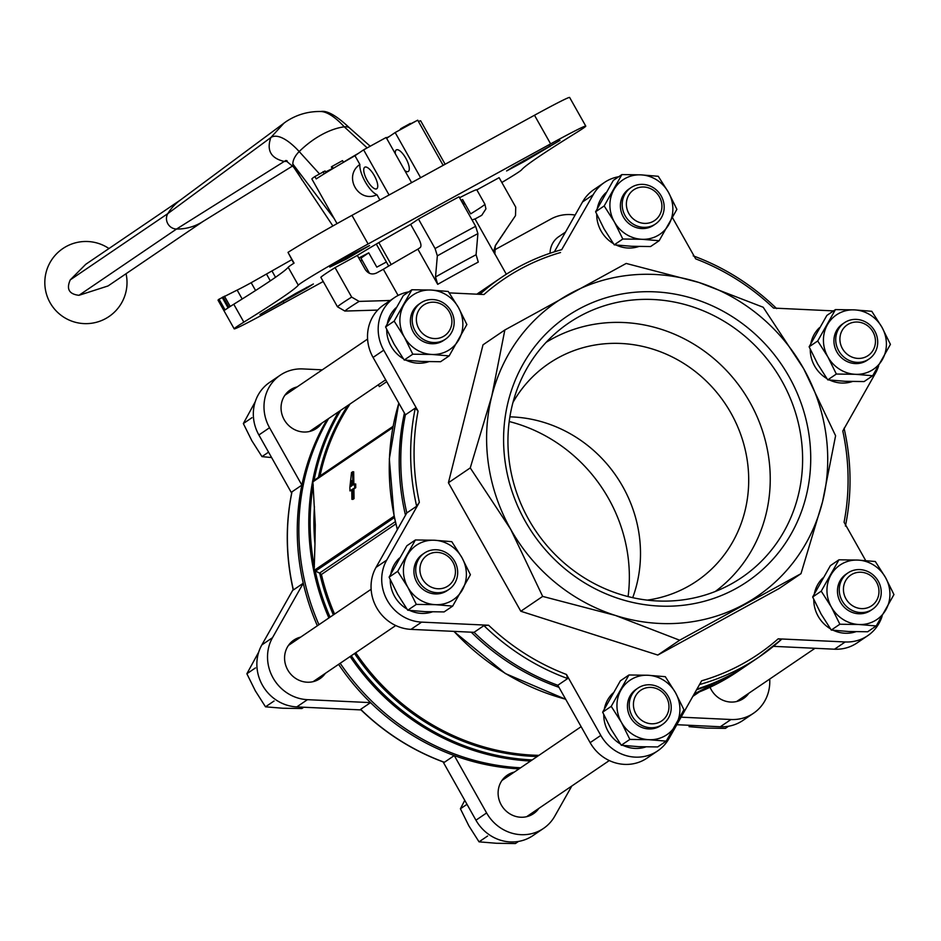 <?xml version="1.0" encoding="UTF-8"?>
<svg xmlns="http://www.w3.org/2000/svg" width="941" height="941" viewBox="0 0 941 941"><rect width="100%" height="100%" fill="white"/><g stroke="black" fill="none" stroke-linecap="round" stroke-linejoin="round"><path stroke-width="1.41" d="M412.805 354.192L404.336 337.078L394.161 321.128L411.887 289.757L403.313 295.592L385.587 326.95L394.056 344.065L404.218 360.015L421.556 361.45L440.576 361.72L449.151 355.898L431.825 354.463L412.805 354.192L404.218 360.015M416.322 604.393L407.853 587.29L397.69 571.328L415.416 539.958L406.841 545.792L389.115 577.151L397.584 594.265L407.747 610.215L425.073 611.65L444.105 611.921L452.68 606.098L435.354 604.663L416.322 604.393L407.747 610.215M629.858 739.414L621.389 722.312L611.227 706.35L628.953 674.979L620.378 680.813L602.652 712.172L611.121 729.287L621.283 745.237L638.61 746.672L657.641 746.942L666.216 741.12L648.89 739.697L629.858 739.414L621.283 745.237M839.866 624.236L831.397 607.121L821.234 591.171L838.96 559.801L830.385 565.635L812.659 596.994L821.128 614.108L831.291 630.058L848.617 631.493L867.649 631.764L876.224 625.941L858.898 624.506L839.866 624.236L831.291 630.058M836.349 374.036L827.88 356.921L817.717 340.971L835.432 309.601L826.857 315.435L809.131 346.794L817.6 363.908L827.762 379.858L845.1 381.293L864.12 381.564L872.695 375.741L855.369 374.306L836.349 374.036L827.762 379.858M622.813 239.014L614.344 221.9L604.181 205.95L621.895 174.579L613.32 180.413L595.594 211.772L604.063 228.886L614.226 244.836L631.564 246.271L650.584 246.542L659.159 240.72L641.833 239.285L622.813 239.014L614.226 244.836M550.062 253.235A21.925 20.549 -124.2 0 1 558.731 236.697L565.482 232.121M314.447 506.705A225.522 211.372 55.8 0 0 314.964 543.957L315.27 524.949L312.906 481.851L392.985 426.767L313.776 480.557M314.964 543.957L314.153 570.411L394.103 516.186L389.327 458.902L398.796 403.089M353.851 484.427L353.675 471.759L351.522 472.464L349.887 487.12L349.946 490.884L351.769 490.402M349.946 490.884L351.758 489.649L351.899 499.306L352.946 499.365L354.051 498.612L353.922 488.944L355.733 487.709L355.686 483.956L352.816 485.133L352.628 471.712M769.703 679.061A41.11 38.534 -124.2 0 1 753.518 713.243L742.849 720.488A41.11 38.534 -124.2 0 1 720.324 726.746L676.814 724.711M571.81 786.017L554.778 816.153A41.11 38.534 -124.2 0 1 543.51 828.421L532.841 835.667A41.11 38.534 -124.2 0 1 475.946 820.199L443.105 761.916M361.038 709.914L296.78 706.903A41.11 38.534 -124.2 0 1 261.845 644.914L293.145 589.525M291.663 493.143L258.881 434.977A41.11 38.534 -124.2 0 1 269.585 382.434L280.253 375.188A41.11 38.534 -124.2 0 1 302.79 368.931L322.281 369.837M504.846 329.985L483.004 344.829L448.41 482.745L520.808 611.25L657.806 655.054L779.148 588.501L800.991 573.669L679.661 640.221L615.39 615.438L542.663 596.406L510.692 529.289L470.253 467.912L491.79 396.079L504.846 329.985L626.188 263.445L698.916 282.476L763.186 307.248L803.626 368.625L835.596 435.754L822.528 501.835L800.991 573.669M672.544 217.783L695.681 258.869A226.628 212.419 55.8 0 1 773.526 308.083L833.538 310.895M561.636 249.694A229.369 214.983 55.8 0 0 501.424 277.454C519.926 264.915 540.028 255.646 561.706 249.659L593.183 194.74A41.11 38.534 -124.2 0 1 604.451 182.46A41.11 38.534 -124.2 0 1 618.79 176.696M449.245 292.886L483.968 294.521A226.628 212.419 55.8 0 1 560.518 252.529M410.97 629.364L421.639 622.119L488.626 625.247L483.933 625.612L474.064 632.317L410.97 629.364A41.11 38.534 -124.2 0 1 376.035 567.364L406.794 512.927A229.369 214.983 55.8 0 1 405.406 414.816L415.287 408.1L418.075 411.111L383.74 350.181A41.11 38.534 -124.2 0 1 394.444 297.638A41.11 38.534 -124.2 0 1 408.77 291.875M421.639 622.119A41.11 38.534 -124.2 0 1 386.704 560.118L419.357 502.318L416.663 506.223L406.794 512.927M882.07 616.343A41.11 38.534 -124.2 0 1 867.708 635.693A41.11 38.534 -124.2 0 1 845.183 641.962L778.183 638.821A226.628 212.419 55.8 0 1 701.633 680.802L668.969 738.603A41.11 38.534 -124.2 0 1 657.7 750.871A41.11 38.534 -124.2 0 1 600.805 735.403L566.47 674.474L567.682 678.555L557.801 685.271A229.369 214.983 55.8 0 1 474.064 632.317M878.553 366.143A41.11 38.534 -124.2 0 1 875.448 373.224L842.795 431.013A226.628 212.419 55.8 0 1 844.077 522.22L865.685 560.565M826.868 378.576A32.206 30.183 -124.2 0 1 814.612 366.014A32.206 30.183 -124.2 0 1 810.26 349.311M810.871 343.359A32.206 30.183 -124.2 0 1 819.423 327.727M852.346 381.528A32.206 30.183 -124.2 0 1 829.703 380.082M830.397 628.788A32.206 30.183 -124.2 0 1 818.141 616.214A32.206 30.183 -124.2 0 1 813.777 599.511M814.4 593.559A32.206 30.183 -124.2 0 1 822.952 577.927M855.863 631.729A32.206 30.183 -124.2 0 1 833.232 630.282M613.332 243.554A32.206 30.183 -124.2 0 1 601.076 230.992A32.206 30.183 -124.2 0 1 596.723 214.289M597.335 208.337A32.206 30.183 -124.2 0 1 605.886 192.705M638.81 246.507A32.206 30.183 -124.2 0 1 616.167 245.06M620.39 743.966A32.206 30.183 -124.2 0 1 608.121 731.392A32.206 30.183 -124.2 0 1 603.769 714.69M604.393 708.738A32.206 30.183 -124.2 0 1 612.944 693.105M645.855 746.907A32.206 30.183 -124.2 0 1 623.213 745.46M403.324 358.733A32.206 30.183 -124.2 0 1 391.068 346.17A32.206 30.183 -124.2 0 1 386.716 329.468M387.327 323.516A32.206 30.183 -124.2 0 1 395.879 307.883M428.79 361.685A32.206 30.183 -124.2 0 1 406.159 360.238M406.853 608.945A32.206 30.183 -124.2 0 1 394.597 596.371A32.206 30.183 -124.2 0 1 390.233 579.668M390.856 573.716A32.206 30.183 -124.2 0 1 399.407 558.084M432.319 611.885A32.206 30.183 -124.2 0 1 409.688 610.438M394.091 516.115L394.538 517.468M334.573 614.085A224.711 210.619 55.8 0 1 321.422 574.481L319.564 573.093L395.314 521.643M314.153 570.411L319.564 573.093M699.516 684.542A229.369 214.983 55.8 0 0 759.152 656.959A229.369 214.983 55.8 0 0 781.301 639.539L778.183 638.821M696.963 689.071A229.369 214.983 55.8 0 0 749.271 663.664L759.152 656.959L781.336 639.515M479.875 294.321A229.369 214.983 55.8 0 1 501.424 277.454L491.543 284.158A229.369 214.983 55.8 0 0 477.969 294.239M444.399 762.281L444.093 762.281C412.852 750.742 385.022 733.157 360.626 709.526L360.662 709.326A229.369 214.983 55.8 0 0 444.399 762.281L454.28 755.564A229.369 214.983 55.8 0 0 519.02 768.868M360.662 709.326L370.542 702.621A229.369 214.983 55.8 0 0 454.28 755.564L486.615 812.953L475.946 820.199M293.392 589.948L293.239 589.936C285.758 556.99 285.299 524.36 291.875 492.061L292.004 491.825A229.369 214.983 55.8 0 0 293.392 589.948L303.273 583.232A229.369 214.983 55.8 0 0 317.364 625.777M292.004 491.825L301.885 485.121A229.369 214.983 55.8 0 0 303.273 583.232L272.514 637.669L261.845 644.914M494.872 254.164L495.307 245.566A65.494 2.035 150.6 0 1 495.319 245.766L493.978 250.247L495.037 254.223A60.977 1.894 150.6 0 0 495.037 254.211A60.977 1.894 150.6 0 0 494.872 254.164L475.04 218.971A60.977 1.894 -29.4 0 0 472.123 220.065M357.345 255.411A76.727 2.376 -29.4 0 1 410.652 224.37L418.463 219.065A102.769 3.188 -29.4 0 1 459.032 196.81L475.64 226.299L477.899 233.603L476.087 254.74L478.275 262.092A60.977 1.894 150.6 0 0 437.706 284.347L417.886 249.153A60.977 1.894 -29.4 0 0 383.34 269.267L376.635 272.949C372.177 274.96 368.437 273.89 365.414 269.726L357.345 255.411L335.067 267.632L351.675 297.109A102.769 3.188 150.6 0 0 337.454 306.778L344.876 311.059L377.694 310.083M398.102 295.462L383.34 269.267M293.78 263.292L288.005 252.376A60.295 1.87 150.6 0 1 351.969 215.348L534.488 115.249A60.295 1.87 150.6 0 1 569.634 97.452L585.773 126.094A60.295 1.87 -29.4 0 1 576.104 132.81A342.559 10.61 -29.4 0 0 521.679 169.768A60.295 1.87 -29.4 0 1 501.847 182.483M233.768 304.249A60.295 1.87 -29.4 0 0 225.087 309.954L219.03 299.214A60.295 1.87 150.6 0 0 218.053 300.214L234.191 328.856A60.295 1.87 -29.4 0 1 243.848 322.14L233.768 304.249A342.559 10.61 -29.4 0 0 288.193 267.279A60.295 1.87 -29.4 0 1 294.062 263.115L288.005 252.376M219.03 299.214L237.156 290.087A28.23 0.87 -29.4 0 0 251.176 282.712L291.757 259.704M585.773 126.094A60.295 1.87 -29.4 0 0 550.626 143.879L368.107 243.978A60.295 1.87 -29.4 0 0 298.285 285.182A342.559 10.61 -29.4 0 1 243.848 322.14M461.09 200.468A76.727 2.376 -29.4 0 0 462.607 199.539L470.676 213.854A76.727 2.376 150.6 0 0 484.909 204.197L476.84 189.882L499.118 177.661L515.739 207.138L515.503 215.63L495.307 245.566M369.495 273.337L360.932 258.128L368.743 252.823L376.812 267.138A76.727 2.376 150.6 0 0 386.41 261.998M335.067 267.632A102.769 3.188 -29.4 0 0 320.834 277.289L337.454 306.778M390.256 300.485L359.109 301.402L351.675 297.109M410.652 224.37L418.721 238.685C421.039 243.26 421.544 246.224 420.239 247.554L417.886 249.153M437.706 284.347L435.518 276.995L437.342 255.846L435.083 248.542L418.463 219.065M475.04 218.971L481.745 215.301L485.921 208.89L484.909 204.197M462.019 202.127L463.584 201.256M464.442 202.786L462.866 203.621M295.58 293.498L313.353 283.994L306.919 288.087L259.951 314.553L295.58 293.498M369.507 245.589L345.923 259.316L329.797 267.115L342.406 259.398L369.507 245.589M524.372 161.44L506.611 170.956L513.045 166.863L560.001 140.397L524.372 161.44L523.855 160.511M368.743 252.823A76.727 2.376 -29.4 0 1 358.815 258.022M459.549 197.751A76.727 2.376 -29.4 0 1 476.828 189.811A76.727 2.376 -29.4 0 1 476.84 189.882M362.097 260.186L360.521 261.057M323.222 281.512L269.326 311.071A60.295 1.87 -29.4 0 1 234.191 328.856M464.96 203.703A60.295 1.87 -29.4 0 1 463.395 204.573M575.116 215.066A41.11 38.534 -124.2 0 0 550.885 219.041L493.978 250.247L495.037 254.211L506.317 274.231M378.329 384.775L379.388 386.645L386.727 381.67M338.595 664.358A229.369 214.983 55.8 0 0 370.542 702.621L307.448 699.669A41.11 38.534 -124.2 0 1 272.514 637.669M327.056 419.592A229.369 214.983 55.8 0 0 301.885 485.121L269.549 427.732A41.11 38.534 -124.2 0 1 280.253 375.188M328.644 418.522A229.369 214.983 55.8 0 0 318.94 624.695M340.183 663.276A229.369 214.983 55.8 0 0 520.596 767.785M490.755 284.7A229.369 214.983 55.8 0 0 489.967 285.229A229.369 214.983 55.8 0 0 477.734 294.227M404.43 413.075A229.369 214.983 55.8 0 0 405.489 515.221M471.253 632.187A229.369 214.983 55.8 0 0 558.954 687.318M696.563 689.765A229.369 214.983 55.8 0 0 747.695 664.734A229.369 214.983 55.8 0 0 748.483 664.205M325.304 673.391A23.29 21.831 -124.2 0 1 319.964 678.661A23.29 21.831 -124.2 0 1 287.723 669.898A23.29 21.831 -124.2 0 1 293.792 640.127A23.29 21.831 -124.2 0 1 300.661 637.116M543.51 828.421A41.11 38.534 -124.2 0 1 486.615 812.953M538.84 808.413A23.29 21.831 -124.2 0 1 533.5 813.683A23.29 21.831 -124.2 0 1 501.259 804.92A23.29 21.831 -124.2 0 1 507.328 775.149A23.29 21.831 -124.2 0 1 514.198 772.138M753.518 713.243A41.11 38.534 -124.2 0 1 730.992 719.512L681.084 717.171M748.848 693.235A23.29 21.831 -124.2 0 1 743.508 698.504A23.29 21.831 -124.2 0 1 711.267 689.741A23.29 21.831 -124.2 0 1 710.055 687.259M321.775 423.191A23.29 21.831 -124.2 0 1 316.435 428.461A23.29 21.831 -124.2 0 1 284.194 419.698A23.29 21.831 -124.2 0 1 290.263 389.927A23.29 21.831 -124.2 0 1 297.144 386.916M657.7 750.871L647.032 758.117A41.11 38.534 -124.2 0 1 590.136 742.649L557.801 685.271M867.708 635.693L857.039 642.938A41.11 38.534 -124.2 0 1 834.514 649.208L773.396 646.338M554.343 251.835L582.514 201.986A41.11 38.534 -124.2 0 1 593.783 189.706L604.451 182.46M405.406 414.816L373.071 357.427A41.11 38.534 -124.2 0 1 383.775 304.884L394.444 297.638M448.41 482.745L470.253 467.912M520.808 611.25L542.663 596.406M657.806 655.054L679.661 640.221M822.528 501.835A178.131 166.957 55.8 0 0 803.626 368.625A178.131 166.957 55.8 0 0 698.916 282.476A178.131 166.957 55.8 0 0 569.752 293.839A178.131 166.957 55.8 0 0 491.79 396.079A178.131 166.957 55.8 0 0 510.692 529.289A178.131 166.957 55.8 0 0 615.39 615.438A178.131 166.957 55.8 0 0 744.554 604.075A178.131 166.957 55.8 0 0 822.528 501.835M735.85 588.619A160.382 150.325 -124.2 0 1 503.6 441.764A160.382 150.325 -124.2 0 1 732.016 316.494A160.382 150.325 -124.2 0 1 735.85 588.619M351.899 499.306L354.051 498.612M353.004 498.565L352.863 488.897L353.922 488.944M352.863 488.897L355.733 487.709M354.686 487.661L354.628 483.897M351.711 485.885L351.64 480.639L350.993 486.368L351.711 485.885M628.094 596.594A153.877 144.22 55.8 0 0 509.21 421.533M632.705 597.688A131.54 123.295 55.8 0 0 509.893 416.851M512.974 402.43A131.54 123.295 -124.2 0 1 548.85 363.508A131.54 123.295 -124.2 0 1 558.213 357.78A131.54 123.295 -124.2 0 1 727.934 407.959A131.54 123.295 -124.2 0 1 696.658 581.138A131.54 123.295 -124.2 0 1 687.295 586.866A131.54 123.295 -124.2 0 1 647.243 600.135M730.781 584.22A153.877 144.22 -124.2 0 1 535.758 530.947A153.877 144.22 -124.2 0 1 559.119 330.197A153.877 144.22 -124.2 0 1 774.584 369.201A153.877 144.22 -124.2 0 1 731.404 583.879A153.877 144.22 -124.2 0 1 730.781 584.22M546.098 342.359A150.701 141.244 -124.2 0 1 742.79 390.797A150.701 141.244 -124.2 0 1 715.289 591.489M376.306 244.072L388.692 266.056M378.835 242.59L391.221 264.55M358.639 153.218A29.324 0.906 150.6 0 0 343.465 162.287M389.362 136.48A29.324 0.906 150.6 0 0 386.41 137.951M285.511 394.408A23.29 21.831 -124.2 0 1 286.476 394.161M311.106 430.425A23.29 21.831 -124.2 0 1 310.518 431.225M738.179 700.48A23.29 21.831 -124.2 0 1 737.591 701.268M502.576 779.63A23.29 21.831 -124.2 0 1 503.529 779.383M528.172 815.659A23.29 21.831 -124.2 0 1 527.583 816.447M289.04 644.609A23.29 21.831 -124.2 0 1 289.993 644.362M314.635 680.637A23.29 21.831 -124.2 0 1 314.047 681.425M621.895 174.579L640.927 174.861L658.253 176.285L668.416 192.246L676.885 209.349L659.159 240.72M604.181 205.95L595.594 211.772M835.432 309.601L854.463 309.883L871.789 311.306L881.952 327.268L890.421 344.371L872.695 375.741M817.717 340.971L809.131 346.794M838.96 559.801L857.992 560.083L875.318 561.506L885.481 577.468L893.95 594.571L876.224 625.941M821.234 591.171L812.659 596.994M628.953 674.979L647.973 675.262L665.311 676.685L675.473 692.647L683.942 709.749L666.216 741.12M611.227 706.35L602.652 712.172M415.416 539.958L434.448 540.24L451.774 541.663L461.937 557.625L470.406 574.728L452.68 606.098M397.69 571.328L389.115 577.151M411.887 289.757L430.919 290.04L448.245 291.463L458.408 307.425L466.877 324.527L449.151 355.898M394.161 321.128L385.587 326.95M659.406 196.822A18.561 17.397 55.8 0 0 628.623 195.387A18.561 17.397 55.8 0 0 644.397 223.382A18.561 17.397 55.8 0 0 659.406 196.822M661.205 195.963A21.925 20.549 55.8 0 0 630.858 187.718A21.925 20.549 55.8 0 0 626.177 217.395A21.925 20.549 55.8 0 0 655.489 223.993A21.925 20.549 55.8 0 0 661.205 195.963M655.489 223.993L653.701 225.217A21.925 20.549 -124.2 0 1 623.354 216.959A21.925 20.549 -124.2 0 1 629.058 188.941L630.858 187.718M641.833 239.285A32.888 30.818 -124.2 0 1 614.344 221.9A32.888 30.818 -124.2 0 1 613.885 189.694A32.888 30.818 -124.2 0 1 640.927 174.861A32.888 30.818 -124.2 0 1 668.416 192.246A32.888 30.818 -124.2 0 1 668.875 224.464A32.888 30.818 -124.2 0 1 641.833 239.285M872.942 331.844A18.561 17.397 55.8 0 0 842.16 330.409A18.561 17.397 55.8 0 0 857.933 358.403A18.561 17.397 55.8 0 0 872.942 331.844M874.742 330.985A21.925 20.549 55.8 0 0 844.395 322.739A21.925 20.549 55.8 0 0 839.713 352.416A21.925 20.549 55.8 0 0 869.025 359.015A21.925 20.549 55.8 0 0 874.742 330.985M869.025 359.015L867.237 360.238A21.925 20.549 -124.2 0 1 836.89 351.981A21.925 20.549 -124.2 0 1 842.595 323.963L844.395 322.739M882.411 359.486A32.888 30.818 -124.2 0 1 855.369 374.306A32.888 30.818 -124.2 0 1 827.88 356.921A32.888 30.818 -124.2 0 1 827.421 324.716A32.888 30.818 -124.2 0 1 854.463 309.883A32.888 30.818 -124.2 0 1 881.952 327.268A32.888 30.818 -124.2 0 1 882.411 359.486M876.471 582.044A18.561 17.397 55.8 0 0 845.688 580.609A18.561 17.397 55.8 0 0 861.462 608.604A18.561 17.397 55.8 0 0 876.471 582.044M878.259 581.185A21.925 20.549 55.8 0 0 847.923 572.94A21.925 20.549 55.8 0 0 843.242 602.616A21.925 20.549 55.8 0 0 872.554 609.215A21.925 20.549 55.8 0 0 878.259 581.185M872.554 609.215L870.754 610.438A21.925 20.549 -124.2 0 1 840.419 602.181A21.925 20.549 -124.2 0 1 846.124 574.163L847.923 572.94M858.898 624.506A32.888 30.818 -124.2 0 1 831.397 607.121A32.888 30.818 -124.2 0 1 830.95 574.916A32.888 30.818 -124.2 0 1 857.992 560.083A32.888 30.818 -124.2 0 1 885.481 577.468A32.888 30.818 -124.2 0 1 885.94 609.686A32.888 30.818 -124.2 0 1 858.898 624.506M666.463 697.222A18.561 17.397 55.8 0 0 635.681 695.787A18.561 17.397 55.8 0 0 651.454 723.782A18.561 17.397 55.8 0 0 666.463 697.222M668.251 696.375A21.925 20.549 55.8 0 0 637.916 688.118A21.925 20.549 55.8 0 0 633.234 717.807A21.925 20.549 55.8 0 0 662.546 724.394A21.925 20.549 55.8 0 0 668.251 696.375M662.546 724.394L660.747 725.617A21.925 20.549 -124.2 0 1 630.411 717.36A21.925 20.549 -124.2 0 1 636.116 689.341L637.916 688.118M648.89 739.697A32.888 30.818 -124.2 0 1 621.389 722.312A32.888 30.818 -124.2 0 1 620.942 690.094A32.888 30.818 -124.2 0 1 647.973 675.262A32.888 30.818 -124.2 0 1 675.473 692.647A32.888 30.818 -124.2 0 1 675.92 724.864A32.888 30.818 -124.2 0 1 648.89 739.697M452.927 562.2A18.561 17.397 55.8 0 0 422.144 560.765A18.561 17.397 55.8 0 0 437.918 588.76A18.561 17.397 55.8 0 0 452.927 562.2M454.715 561.342A21.925 20.549 55.8 0 0 424.379 553.096A21.925 20.549 55.8 0 0 419.698 582.773A21.925 20.549 55.8 0 0 449.01 589.372A21.925 20.549 55.8 0 0 454.715 561.342M449.01 589.372L447.21 590.595A21.925 20.549 -124.2 0 1 416.875 582.338A21.925 20.549 -124.2 0 1 422.58 554.32L424.379 553.096M462.396 589.842A32.888 30.818 -124.2 0 1 435.354 604.663A32.888 30.818 -124.2 0 1 407.853 587.29A32.888 30.818 -124.2 0 1 407.406 555.072A32.888 30.818 -124.2 0 1 434.448 540.24A32.888 30.818 -124.2 0 1 461.937 557.625A32.888 30.818 -124.2 0 1 462.396 589.842M449.398 312A18.561 17.397 55.8 0 0 418.616 310.565A18.561 17.397 55.8 0 0 434.389 338.56A18.561 17.397 55.8 0 0 449.398 312M451.198 311.142A21.925 20.549 55.8 0 0 420.85 302.896A21.925 20.549 55.8 0 0 416.169 332.573A21.925 20.549 55.8 0 0 445.481 339.172A21.925 20.549 55.8 0 0 451.198 311.142M445.481 339.172L443.681 340.395A21.925 20.549 -124.2 0 1 413.346 332.138A21.925 20.549 -124.2 0 1 419.051 304.119L420.85 302.896M431.825 354.463A32.888 30.818 -124.2 0 1 404.336 337.078A32.888 30.818 -124.2 0 1 403.877 304.872A32.888 30.818 -124.2 0 1 430.919 290.04A32.888 30.818 -124.2 0 1 458.408 307.425A32.888 30.818 -124.2 0 1 458.867 339.642A32.888 30.818 -124.2 0 1 431.825 354.463M690.941 725.37L689.047 726.664L706.385 728.087L725.405 728.369L728.522 726.252M487.614 836.02L479.04 841.842L496.366 843.265L515.397 843.548L518.515 841.43M479.04 841.842L468.877 825.88L460.408 808.778L466.995 804.308M460.408 808.778L464.76 800.344M274.078 700.998L265.503 706.82L282.841 708.244L301.861 708.526L303.755 707.232M265.503 706.82L255.34 690.859L246.871 673.756L255.446 667.922M246.871 673.756L258.751 651.995M271.608 457.561L261.974 456.62L251.812 440.659L243.343 423.556L255.223 401.783M243.343 423.556L251.929 417.722M261.974 456.62L268.561 452.15M332.891 225.969L293.733 167.251A15.526 8.434 -42.6 0 1 292.874 164.346L292.863 164.075A15.526 8.434 137.4 0 1 299.203 151.56A15.526 8.434 137.4 0 0 292.874 164.263M302.214 180.26L292.874 164.346M443.152 165.345L417.698 120.177L395.161 132.54L386.633 138.339M418.451 121.507A61.659 1.906 -29.4 0 1 420.674 120.836L445.128 164.252M337.043 223.629L311.883 178.99A61.659 1.906 -29.4 0 1 314.906 176.532L316.247 178.919A61.659 1.906 -29.4 0 1 354.957 155.724L363.614 149.842L386.151 137.48L411.605 182.648M416.31 120.918L410.535 123.871M354.957 155.724L359.874 164.463C342.795 176.179 358.439 203.656 376.929 194.716L379.917 200.021M363.614 149.842L389.068 194.999M395.161 132.54L420.615 177.696M326.033 172.721L325.045 170.968L314.906 176.532M332.302 168.58A49.332 1.529 -29.4 0 1 325.574 171.897M367.19 180.413A12.327 4.282 61.3 0 1 364.814 167.18A12.327 4.282 61.3 0 1 374.494 175.943A12.327 4.282 61.3 0 1 376.671 188.812A12.327 4.282 61.3 0 1 367.19 180.413M376.929 194.716A19.185 6.658 61.3 0 1 365.214 181.754A19.185 6.658 61.3 0 1 359.874 164.463M404.818 170.603A12.327 4.282 -118.7 0 0 408.218 171.509A12.327 4.282 -118.7 0 0 405.842 158.276A12.327 4.282 -118.7 0 0 396.361 149.878A12.327 4.282 -118.7 0 0 395.338 153.783M370.201 146.231L349.77 128.117A15.526 8.434 137.4 0 0 344.277 126.835A58.201 31.618 137.4 0 0 321.528 134.786A58.201 31.618 137.4 0 0 299.203 151.56A58.224 31.629 137.4 0 1 321.528 134.786A58.224 31.629 137.4 0 1 344.265 126.835A15.526 8.434 137.4 0 1 349.887 128.223M314.153 183.001L315.047 184.601M202.938 221.5L108.039 285.958L78.962 295.309C69.081 294.18 66.188 289.028 70.257 279.877L85.749 264.303L180.648 199.845M367.166 147.89L344.277 126.835A61.659 21.408 61.3 0 0 320.787 111.508C308.072 111.285 296.427 114.708 285.852 121.777L179.86 200.433A52.755 49.45 55.8 0 0 167.839 213.595A10.045 9.422 55.8 0 0 167.816 223.723A10.045 9.422 55.8 0 0 176.543 229.039A52.755 49.45 55.8 0 0 202.115 222.017L292.639 165.957M284.088 123.024L270.82 137.562C266.421 150.384 270.902 158.335 284.264 161.429L287.264 161.381M323.057 171.662L324.269 173.803M332.455 168.851L331.373 166.933L332.067 166.416L342.512 160.617L343.489 162.346M400.925 129.387L400.725 128.705L410.135 123.53M399.631 130.093L400.643 128.893M312.906 481.851L392.832 427.567M418.075 411.111A226.628 212.419 55.8 0 0 419.357 502.318M488.626 625.247A226.628 212.419 55.8 0 0 566.47 674.474M355.733 652.713A224.711 210.619 55.8 0 0 538.922 755.352M321.422 574.481L395.855 523.925M480.016 291.992A229.369 214.983 55.8 0 0 476.852 294.18L489.967 285.229M398.843 403.171A229.369 214.983 55.8 0 0 397.443 529.465M453.985 631.376A229.369 214.983 55.8 0 0 565.659 699.21M737.744 671.498L694.235 693.882A229.369 214.983 55.8 0 0 737.744 671.498L747.695 664.734M319.681 573.128A225.522 211.372 55.8 0 0 333.373 614.896M354.557 653.513A225.522 211.372 55.8 0 0 537.24 756.493M315.353 571.552A228.569 214.23 55.8 0 0 330.079 617.131M351.311 655.724A228.569 214.23 55.8 0 0 532.183 759.928M313.247 484.968A228.569 214.23 55.8 0 0 314.4 566.882M347.77 405.536A225.522 211.372 55.8 0 0 318.446 477.381M340.701 410.335A228.569 214.23 55.8 0 0 314.082 480.345M338.584 411.77A229.369 214.983 55.8 0 0 328.891 617.943M350.123 656.524A229.369 214.983 55.8 0 0 530.548 761.034M483.933 625.612A229.369 214.983 55.8 0 0 567.682 678.555M415.287 408.1A229.369 214.983 55.8 0 0 416.663 506.223M298.285 285.182L288.193 267.279M550.626 143.879L534.488 115.249M368.107 243.978L351.969 215.348M475.64 226.299A102.769 3.188 150.6 0 0 435.083 248.542M477.899 233.603A98.252 3.046 150.6 0 0 437.342 255.846M476.087 254.74A65.494 2.035 150.6 0 0 435.518 276.995M359.109 301.402A98.252 3.046 150.6 0 0 344.876 311.059M350.04 403.995A224.711 210.619 55.8 0 0 320.022 475.934L393.067 426.344M549.967 146.643L549.462 145.737M275.525 277.289L272.078 271.161M270.314 280.841L266.597 274.254M255.576 290.51L251.176 282.712M242.178 299.003L237.156 290.087M230.239 306.46L224.44 296.168M228.945 307.295L223.076 296.886M228.075 307.872L222.17 297.38M345.923 259.316L345.1 257.858M283.394 301.896L282.818 300.885M306.919 288.087L306.519 287.381M307.448 699.669L296.78 706.903M730.992 719.512L720.324 726.746M269.549 427.732L258.881 434.977M376.035 567.364L386.704 560.118M590.136 742.649L600.805 735.403M834.514 649.208L845.183 641.962M582.514 201.986L593.183 194.74M373.071 357.427L383.74 350.181M315.059 571.446L394.397 517.562M334.255 218.688L292.863 164.075M319.411 173.838L299.203 151.56A61.659 21.408 61.3 0 0 270.82 137.562L167.839 213.595L70.257 279.877M78.962 295.309L176.543 229.039L284.264 161.429A34.252 11.892 61.3 0 1 286.158 160.723M332.067 166.416L333.185 168.404M331.679 166.686L332.785 168.651M400.725 128.705L401.054 129.305M403.442 127.082L403.83 127.788M410.111 123.483L410.476 124.141M313.094 681.672L395.749 625.542M288.464 645.408L371.119 589.266M526.631 816.694L609.286 760.563M502 780.43L581.138 726.675M736.638 701.515L815.012 648.29M309.565 431.472L385.669 379.788M284.935 395.208L367.59 339.066M692.835 696.364L699.434 691.882M394.197 516.585L397.337 529.665M453.738 631.364L505.317 673.521L565.729 699.328M776.666 308.601C752.271 284.97 724.452 267.385 693.199 255.846M844.065 428.19C851.534 461.137 851.993 493.766 845.418 526.066M495.319 245.766L505.435 230.686M108.956 248.53A41.11 41.11 0 0 0 48.167 298.838A41.11 41.11 0 0 0 126.059 273.713M286.981 160.688L285.699 160.511L294.192 167.592M320.787 111.508C327.162 110.25 336.937 115.896 350.111 128.447M410.276 123.412L410.641 124.047"/></g></svg>
